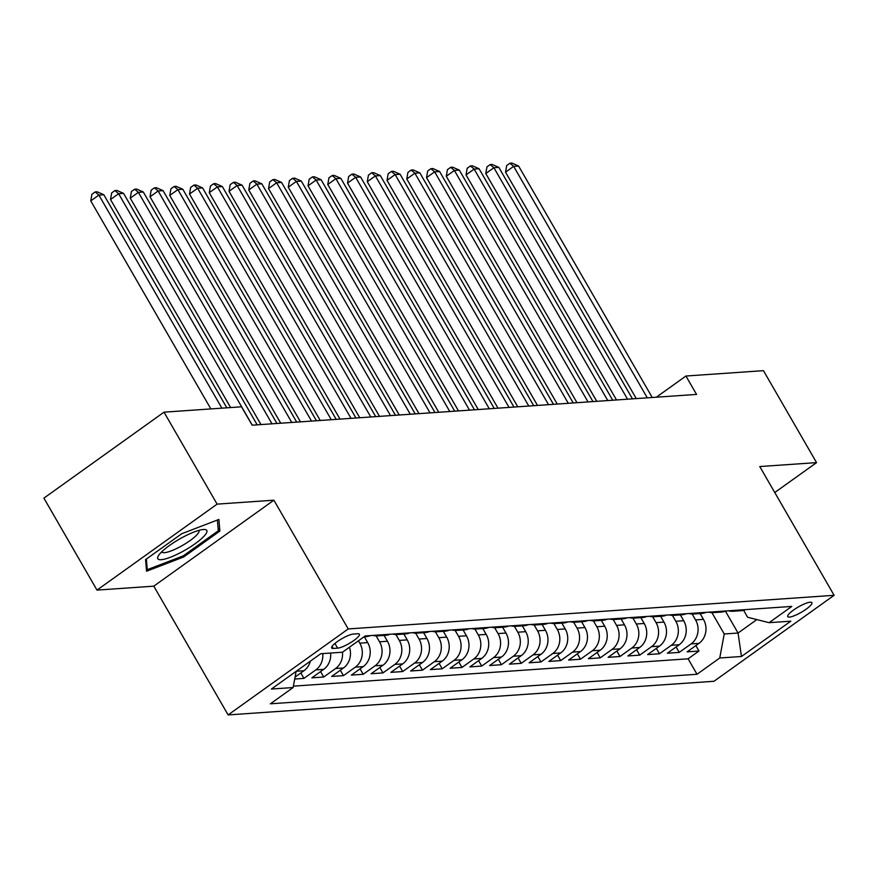 <?xml version="1.0" encoding="UTF-8"?>
<svg xmlns="http://www.w3.org/2000/svg" width="878" height="878" viewBox="0 0 878 878"><rect width="100%" height="100%" fill="white"/><g stroke="black" fill="none" stroke-linecap="round" stroke-linejoin="round"><path stroke-width="1.32" d="M810.185 602.209A13.927 3.051 150 0 0 795.786 608.52A13.927 3.051 150 0 0 787.731 616.608A13.927 3.051 150 0 0 789.41 617.08A13.927 3.051 150 0 0 803.809 610.77A13.927 3.051 150 0 0 811.865 602.67A13.927 3.051 150 0 0 810.185 602.209M228.115 714.922L713.99 681.273L834.1 595.306L348.226 628.944L228.115 714.922L153.782 586.164L273.892 500.197L217.107 504.126L96.997 590.104L153.782 586.164M96.997 590.104L43.9 498.133L164.01 412.166L217.107 504.126M294.723 679.023L303.953 678.387L300.825 672.965M330.633 653.045A17.417 15.508 -94 0 1 323.708 669.354L311.855 677.838L323.708 677.015L320.58 671.593M349.433 647.24A17.417 15.508 -94 0 1 343.463 667.982L331.61 676.466L343.463 675.643L340.335 670.221M364.337 636.791L367.695 642.608A17.417 15.508 -94 0 1 363.207 666.621L351.365 675.105L363.207 674.282L360.079 668.86M384.092 635.42L387.45 641.247A17.417 15.508 -94 0 1 382.962 665.25L371.109 673.733L382.962 672.91L379.834 667.489M403.836 634.059L407.205 639.875A17.417 15.508 -94 0 1 402.706 663.889L390.864 672.361L402.717 671.549L399.578 666.128M423.591 632.687L426.949 638.504A17.417 15.508 -94 0 1 422.461 662.517L410.619 671.001L422.461 670.177L419.333 664.756M443.346 631.326L446.704 637.143A17.417 15.508 -94 0 1 442.216 661.145L430.363 669.629L442.216 668.806L439.088 663.384M463.09 629.954L466.448 635.771A17.417 15.508 -94 0 1 461.96 659.784L450.118 668.257L461.971 667.445L458.832 662.023M482.845 628.582L486.203 634.41A17.417 15.508 -94 0 1 481.715 658.412L469.862 666.896L481.715 666.073L478.587 660.651M502.6 627.221L505.958 633.038A17.417 15.508 -94 0 1 501.47 657.051L489.617 665.524L501.47 664.701L498.342 659.279M522.344 625.849L525.702 631.666A17.417 15.508 -94 0 1 521.214 655.679L509.372 664.163L521.225 663.34L518.086 657.918M542.099 624.477L545.457 630.305A17.417 15.508 -94 0 1 540.969 654.308L529.116 662.791L540.969 661.968L537.841 656.546M561.854 623.117L565.212 628.933A17.417 15.508 -94 0 1 560.724 652.947L548.871 661.419L560.724 660.607L557.596 655.186M581.598 621.745L584.957 627.561A17.417 15.508 -94 0 1 580.468 651.575L568.626 660.058L580.468 659.235L577.34 653.814M601.353 620.384L604.712 626.201A17.417 15.508 -94 0 1 600.223 650.203L588.37 658.687L600.223 657.863L597.095 652.442M621.097 619.012L624.467 624.829A17.417 15.508 -94 0 1 619.978 648.842L608.125 657.315L619.978 656.503L616.85 651.081M640.852 617.64L644.211 623.468A17.417 15.508 -94 0 1 639.722 647.47L627.88 655.954L639.722 655.131L636.594 649.709M660.607 616.279L663.966 622.096A17.417 15.508 -94 0 1 659.477 646.109L647.624 654.582L659.477 653.759L656.349 648.348M680.351 614.907L683.721 620.724A17.417 15.508 -94 0 1 679.221 644.737L667.379 653.221L679.232 652.398L676.093 646.976M164.01 412.166L241.527 406.799L252.151 425.193L696.55 394.42L685.927 376.025L656.349 397.196M333.289 648.447L337.635 648.151A13.499 2.952 150 0 0 351.584 642.037A13.499 2.952 150 0 0 359.376 634.201A13.499 2.952 150 0 0 357.752 633.74L353.417 634.048A13.499 2.952 150 0 0 339.468 640.161A13.499 2.952 150 0 0 331.664 647.997A13.499 2.952 150 0 0 333.289 648.447L332.082 646.362M743.589 610.287L747.606 617.256L769.095 622.678L791.813 606.413L365.193 635.957L342.464 652.222L320.744 653.726L271.401 689.043L293.12 687.54L270.402 703.805L697.022 674.26L719.751 657.995L724.24 633.993L738.058 633.027L756.847 619.594M769.095 622.678L790.815 621.174L741.471 656.492L719.751 657.995M692.16 614.018L695.563 619.912A17.417 15.508 86 0 1 691.074 643.914L679.232 652.398M700.106 613.546L703.465 619.363L695.563 619.912M672.416 615.379L675.819 621.273A17.417 15.508 86 0 1 671.33 645.286L659.477 653.759M652.661 616.751L656.064 622.645A17.417 15.508 86 0 1 651.575 646.647L639.722 655.131M632.906 618.112L636.309 624.006A17.417 15.508 86 0 1 631.82 648.019L619.978 656.503M613.162 619.484L616.565 625.377A17.417 15.508 86 0 1 612.076 649.391L600.223 657.863M593.407 620.856L596.81 626.749A17.417 15.508 86 0 1 592.321 650.752L580.468 659.235M573.652 622.217L577.055 628.11A17.417 15.508 86 0 1 572.566 652.124L560.724 660.607M553.908 623.589L557.31 629.482A17.417 15.508 86 0 1 552.822 653.484L540.969 661.968M534.153 624.96L537.555 630.854A17.417 15.508 86 0 1 533.067 654.856L521.225 663.34M514.409 626.321L517.811 632.215A17.417 15.508 86 0 1 513.312 656.228L501.47 664.701M494.654 627.693L498.056 633.587A17.417 15.508 86 0 1 493.568 657.589L481.715 666.073M474.899 629.054L478.301 634.948A17.417 15.508 86 0 1 473.813 658.961L461.971 667.445M455.155 630.426L458.557 636.32A17.417 15.508 86 0 1 454.069 660.333L442.216 668.806M435.4 631.798L438.802 637.691A17.417 15.508 86 0 1 434.314 661.694L422.461 670.177M415.645 633.159L419.047 639.052A17.417 15.508 86 0 1 414.559 663.066L402.717 671.549M395.901 634.531L399.303 640.424A17.417 15.508 86 0 1 394.815 664.426L382.962 672.91M376.146 635.902L379.548 641.796A17.417 15.508 86 0 1 375.06 665.798L363.207 674.282M358.433 640.797L359.793 643.157A17.417 15.508 86 0 1 355.305 667.17L343.463 675.643M310.351 661.167A17.417 15.508 86 0 1 303.953 670.726L295.085 677.07M293.384 686.146L688.1 658.807L698.976 651.026L695.848 645.604M703.465 619.363A17.417 15.508 -94 0 1 698.976 643.365L687.134 651.849L698.976 651.026M342.486 652.211A17.417 15.508 86 0 1 335.561 668.531L323.708 677.015M322.742 653.594A17.417 15.508 86 0 1 315.806 669.903L303.953 678.387M774.758 492.525L816.551 462.618L763.454 370.659L685.927 376.025M816.551 462.618L759.766 466.547L834.1 595.306M273.892 500.197L348.226 628.944M725.426 611.132L738.058 633.027L741.471 656.492M711.915 612.646L724.24 633.993M296.16 671.319L293.12 687.54M363.997 636.813L365.753 636.693A17.417 15.508 -94 0 0 370.264 635.606M382.117 634.783A17.417 15.508 86 0 1 377.606 635.87A17.417 15.508 86 0 1 372.996 635.42M377.606 635.87L385.508 635.332A17.417 15.508 -94 0 0 390.008 634.245M401.861 633.422A17.417 15.508 86 0 1 397.361 634.509A17.417 15.508 86 0 1 392.751 634.048M397.361 634.509L405.263 633.96A17.417 15.508 -94 0 0 409.763 632.873M421.616 632.05A17.417 15.508 86 0 1 417.105 633.137A17.417 15.508 86 0 1 412.495 632.687M417.105 633.137L425.007 632.588A17.417 15.508 -94 0 0 429.518 631.501M441.36 630.689A17.417 15.508 86 0 1 436.86 631.776A17.417 15.508 86 0 1 432.25 631.315M436.86 631.776L444.762 631.227A17.417 15.508 -94 0 0 449.262 630.141M461.115 629.317A17.417 15.508 86 0 1 456.615 630.404A17.417 15.508 86 0 1 452.005 629.943M456.615 630.404L464.517 629.855A17.417 15.508 -94 0 0 469.017 628.769M480.87 627.946A17.417 15.508 86 0 1 476.359 629.032A17.417 15.508 86 0 1 471.749 628.582M476.359 629.032L484.261 628.483A17.417 15.508 -94 0 0 488.772 627.397M500.614 626.585A17.417 15.508 86 0 1 496.114 627.671A17.417 15.508 86 0 1 491.504 627.21M496.114 627.671L504.016 627.122A17.417 15.508 -94 0 0 508.516 626.036M520.369 625.213A17.417 15.508 86 0 1 515.869 626.299A17.417 15.508 86 0 1 511.248 625.849M515.869 626.299L523.76 625.751A17.417 15.508 -94 0 0 528.271 624.664M540.124 623.841A17.417 15.508 86 0 1 535.613 624.927A17.417 15.508 86 0 1 531.003 624.477M535.613 624.927L543.515 624.39A17.417 15.508 -94 0 0 548.026 623.303M559.868 622.48A17.417 15.508 86 0 1 555.368 623.567A17.417 15.508 86 0 1 550.758 623.106M555.368 623.567L563.27 623.018A17.417 15.508 -94 0 0 567.77 621.931M579.623 621.108A17.417 15.508 86 0 1 575.123 622.195A17.417 15.508 86 0 1 570.502 621.745M575.123 622.195L583.014 621.646A17.417 15.508 -94 0 0 587.525 620.559M599.378 619.747A17.417 15.508 86 0 1 594.867 620.834A17.417 15.508 86 0 1 590.257 620.373M594.867 620.834L602.769 620.285A17.417 15.508 -94 0 0 607.269 619.199M619.122 618.375A17.417 15.508 86 0 1 614.622 619.462A17.417 15.508 86 0 1 610.012 619.001M614.622 619.462L622.524 618.913A17.417 15.508 -94 0 0 627.024 617.827M638.877 617.004A17.417 15.508 86 0 1 634.366 618.09A17.417 15.508 86 0 1 629.756 617.64M634.366 618.09L642.268 617.541A17.417 15.508 -94 0 0 646.779 616.455M658.632 615.643A17.417 15.508 86 0 1 654.121 616.729A17.417 15.508 86 0 1 649.511 616.268M654.121 616.729L662.023 616.18A17.417 15.508 -94 0 0 666.523 615.094M678.376 614.271A17.417 15.508 86 0 1 673.876 615.357A17.417 15.508 86 0 1 669.266 614.907M673.876 615.357L681.778 614.809A17.417 15.508 -94 0 0 686.278 613.722M698.131 612.899A17.417 15.508 86 0 1 693.62 613.985A17.417 15.508 86 0 1 689.01 613.535M693.62 613.985L701.522 613.448A17.417 15.508 -94 0 0 706.033 612.361M717.875 611.538A17.417 15.508 86 0 1 713.375 612.625A17.417 15.508 86 0 1 708.765 612.164M713.375 612.625L721.277 612.076A17.417 15.508 -94 0 0 725.777 610.989M737.63 610.166A17.417 15.508 86 0 1 733.13 611.253A17.417 15.508 86 0 1 728.52 610.803M688.1 658.807L697.022 674.26M733.13 611.253L741.032 610.704A17.417 15.508 -94 0 0 745.532 609.617M146.56 571.227L183.7 556.959L219.873 531.069L218.896 519.447L181.757 533.714L145.583 559.604L146.56 571.227M218.051 527.919L219.873 531.069M183.096 555.917L183.7 556.959M221.893 408.16L98.874 195.081L103.813 194.74L226.831 407.82M210.863 408.918L90.763 200.886L98.874 195.081L95.164 191.942L97.14 191.799L103.813 194.74M90.763 200.886L91.916 194.268L95.164 191.942M203.4 529.5A28.294 6.19 150 0 0 178.936 539.399A28.294 6.19 150 0 0 158.523 555.554A28.294 6.19 150 0 0 161.201 559.703A28.294 6.19 150 0 0 194.905 543.877A28.294 6.19 150 0 0 203.685 529.478A28.294 6.19 150 0 0 203.4 529.5M161.739 551.801A21.423 4.686 150 0 0 161.815 551.955A21.423 4.686 150 0 0 164.395 552.679A21.423 4.686 150 0 0 186.531 542.977A21.423 4.686 150 0 0 198.922 530.542A21.423 4.686 150 0 0 198.823 530.389M217.393 520.028L218.293 530.784L183.25 555.862L147.252 569.69L146.363 559.045M146.286 568.011L147.252 569.69M252.26 425.182L118.629 193.72L123.568 193.369L257.199 424.842M230.618 407.557L110.507 199.525L118.629 193.72L114.908 190.57L116.884 190.438L123.568 193.369M110.507 199.525L111.671 192.897L114.908 190.57M272.015 423.811L138.373 192.348L143.312 192.008L276.954 423.47M260.986 424.579L130.262 198.154L138.373 192.348L134.663 189.209L136.639 189.066L143.312 192.008M130.262 198.154L131.415 191.525L134.663 189.209M291.77 422.45L158.128 190.976L163.067 190.636L296.709 422.109M280.74 423.207L150.017 196.793L158.128 190.976L154.418 187.837L156.394 187.705L163.067 190.636M150.017 196.793L151.17 190.164L154.418 187.837M311.514 421.078L177.883 189.615L182.822 189.275L316.453 420.738M300.485 421.846L169.761 195.421L177.883 189.615L174.162 186.465L176.138 186.334L182.822 189.275M169.761 195.421L170.925 188.792L174.162 186.465M331.269 419.706L197.627 188.243L202.566 187.903L336.208 419.366M320.24 420.474L189.516 194.049L197.627 188.243L193.917 185.104L195.893 184.962L202.566 187.903M189.516 194.049L190.669 187.42L193.917 185.104M351.024 418.345L217.382 186.871L222.321 186.531L355.963 418.005M339.995 419.102L209.271 192.688L217.382 186.871L213.672 183.732L215.648 183.601L222.321 186.531M209.271 192.688L210.424 186.059L213.672 183.732M370.768 416.973L237.137 185.51L242.076 185.17L375.707 416.633M359.739 417.741L229.015 191.316L237.137 185.51L233.416 182.372L235.392 182.229L242.076 185.17M229.015 191.316L230.168 184.687L233.416 182.372M390.523 415.612L256.881 184.139L261.82 183.798L395.462 415.261M379.494 416.37L248.77 189.944L256.881 184.139L253.171 181L255.147 180.857L261.82 183.798M248.77 189.944L249.923 183.326L253.171 181M410.278 414.24L276.636 182.778L281.575 182.426L415.206 413.9M399.249 415.009L268.525 188.583L276.636 182.778L272.926 179.628L274.902 179.496L281.575 182.426M268.525 188.583L269.678 181.955L272.926 179.628M430.022 412.869L296.391 181.406L301.33 181.066L434.961 412.528M418.993 413.637L288.269 187.212L296.391 181.406L292.67 178.267L294.646 178.124L301.33 181.066M288.269 187.212L289.422 180.583L292.67 178.267M449.777 411.508L316.135 180.034L321.074 179.694L454.716 411.167M438.748 412.265L308.024 185.851L316.135 180.034L312.425 176.895L314.401 176.763L321.074 179.694M308.024 185.851L309.177 179.222L312.425 176.895M469.521 410.136L335.89 178.673L340.829 178.333L474.46 409.796M458.503 410.904L327.768 184.479L335.89 178.673L332.169 175.523L334.145 175.391L340.829 178.333M327.768 184.479L328.932 177.85L332.169 175.523M489.276 408.764L355.645 177.301L360.573 176.961L494.215 408.424M478.247 409.532L347.523 183.107L355.645 177.301L351.924 174.162L353.9 174.02L360.573 176.961M347.523 183.107L348.676 176.478L351.924 174.162M509.031 407.403L375.389 175.929L380.328 175.589L513.97 407.063M498.002 408.16L367.278 181.746L375.389 175.929L371.679 172.79L373.655 172.659L380.328 175.589M367.278 181.746L368.431 175.117L371.679 172.79M528.775 406.031L395.144 174.568L400.083 174.228L533.714 405.691M517.757 406.799L387.022 180.374L395.144 174.568L391.423 171.429L393.399 171.287L400.083 174.228M387.022 180.374L388.186 173.745L391.423 171.429M548.53 404.67L414.888 173.196L419.827 172.856L553.469 404.319M537.501 405.427L406.777 179.002L414.888 173.196L411.178 170.058L413.154 169.915L419.827 172.856M406.777 179.002L407.93 172.384L411.178 170.058M568.285 403.298L434.643 171.836L439.582 171.484L573.224 402.958M557.256 404.067L426.532 177.641L434.643 171.836L430.933 168.686L432.909 168.554L439.582 171.484M426.532 177.641L427.685 171.012L430.933 168.686M588.03 401.926L454.398 170.464L459.337 170.123L592.968 401.586M577 402.695L446.276 176.269L454.398 170.464L450.677 167.325L452.653 167.182L459.337 170.123M446.276 176.269L447.44 169.641L450.677 167.325M607.785 400.566L474.142 169.092L479.081 168.752L612.723 400.225M596.755 401.323L466.031 174.909L474.142 169.092L470.432 165.953L472.408 165.821L479.081 168.752M466.031 174.909L467.184 168.28L470.432 165.953M627.54 399.194L493.897 167.731L498.836 167.391L632.467 398.853M616.51 399.962L485.786 173.537L493.897 167.731L490.187 164.581L492.163 164.449L498.836 167.391M485.786 173.537L486.939 166.908L490.187 164.581M647.284 397.822L513.652 166.359L518.591 166.019L652.222 397.482M636.254 398.59L505.53 172.165L513.652 166.359L509.931 163.22L511.907 163.078L518.591 166.019M505.53 172.165L506.683 165.536L509.931 163.22M683.721 620.724L675.819 621.273M663.966 622.096L656.064 622.645M644.211 623.468L636.309 624.006M624.467 624.829L616.565 625.377M604.712 626.201L596.81 626.749M584.957 627.561L577.055 628.11M565.212 628.933L557.31 629.482M545.457 630.305L537.555 630.854M525.702 631.666L517.811 632.215M505.958 633.038L498.056 633.587M486.203 634.41L478.301 634.948M466.448 635.771L458.557 636.32M446.704 637.143L438.802 637.691M426.949 638.504L419.047 639.052M407.205 639.875L399.303 640.424M387.45 641.247L379.548 641.796M367.695 642.608L359.793 643.157M303.953 670.726L296.248 671.253M698.976 643.365L691.074 643.914M679.221 644.737L671.33 645.286M659.477 646.109L651.575 646.647M639.722 647.47L631.82 648.019M619.978 648.842L612.076 649.391M600.223 650.203L592.321 650.752M580.468 651.575L572.566 652.124M560.724 652.947L552.822 653.484M540.969 654.308L533.067 654.856M521.214 655.679L513.312 656.228M501.47 657.051L493.568 657.589M481.715 658.412L473.813 658.961M461.96 659.784L454.069 660.333M442.216 661.145L434.314 661.694M422.461 662.517L414.559 663.066M402.706 663.889L394.815 664.426M382.962 665.25L375.06 665.798M363.207 666.621L355.305 667.17M343.463 667.982L335.561 668.531M323.708 669.354L315.806 669.903M334.913 643.453L337.635 648.151"/></g></svg>
